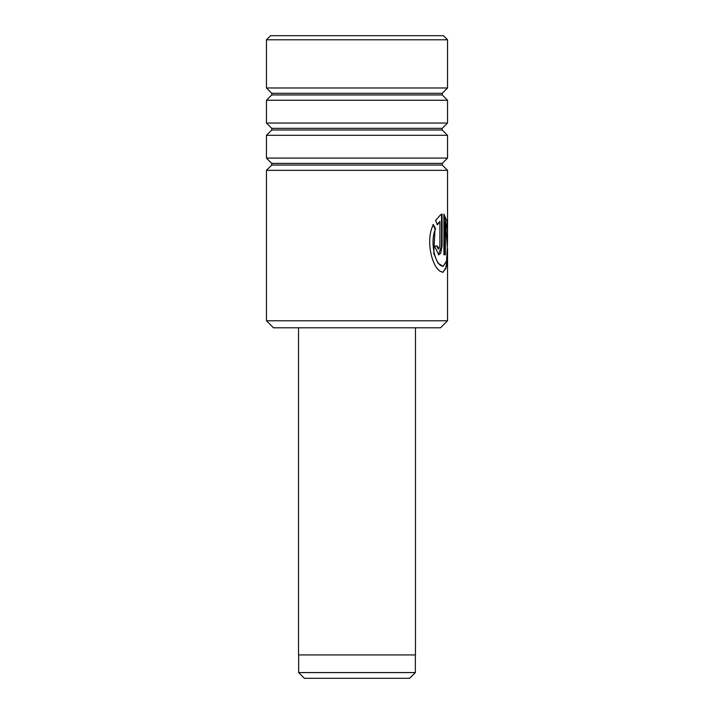 <?xml version="1.0" encoding="UTF-8"?>
<svg xmlns="http://www.w3.org/2000/svg" width="714" height="714" viewBox="0 0 714 714"><rect width="100%" height="100%" fill="white"/><g stroke="black" fill="none" stroke-linecap="round" stroke-linejoin="round"><path stroke-width="1.07" d="M409.631 678.3L304.369 678.3L298.648 672.579L415.352 672.579L409.631 678.3M298.648 654.934L298.648 672.579M415.352 654.934L415.352 672.579M415.468 327.788L415.468 654.934L298.532 654.934L298.532 327.788M440.538 327.788L273.462 327.788L266.456 320.782L447.544 320.782L440.538 327.788M266.456 39.788L270.544 35.7L443.456 35.7L447.544 39.788L266.456 39.788L266.456 87.983L447.544 87.983L442.243 93.293L271.757 93.293L271.757 94.944L266.456 100.255L447.544 100.255L447.544 123.031L266.456 123.031L266.456 100.255M447.544 158.089L266.456 158.089L266.456 135.303L447.544 135.303L447.544 158.089L442.243 163.39L271.757 163.39L271.757 165.05L266.456 170.351L447.544 170.351L447.544 237.771L447.107 221.608L443.903 214.057L443.903 254.8L445.357 254.8L445.357 221.456L447.366 247.571L446.491 261.137L443.037 266.483L440.645 265.447C434.415 261.413 429.989 240.814 435.531 228.783L433.38 224.633C425.089 240.074 432.175 267.5 440.645 271.507L443.037 272.329L446.991 265.581L447.544 237.771M442.073 214.057L440.645 214.727L435.522 220.501L437.512 224.66L439.904 221.456L439.904 246.035L438.682 248.954L437.379 246.035L434.523 246.035L438.682 254.8L440.645 253.363L442.073 246.035L442.073 214.057M436.986 224.66L439.904 221.456M438.682 248.954L438.155 248.954L436.861 246.035M438.414 254.782L441.529 246.035L441.529 214.254M442.751 272.311L445.893 268.357L446.884 258.298M446.884 227.927L443.903 214.343M444.786 254.8L444.786 221.456L445.357 221.456M443.037 266.483L437.869 262.948L433.746 253.399L435.031 228.783L435.531 228.783M435.031 228.783L432.889 224.633M442.243 163.39L442.243 165.05L271.757 165.05M271.757 128.341L442.243 128.341L442.243 129.993L271.757 129.993L271.757 128.341L266.456 123.031M442.243 93.293L442.243 94.944L271.757 94.944M441.529 246.035L442.073 246.035M442.243 165.05L447.544 170.351M442.243 128.341L447.544 123.031M442.243 129.993L447.544 135.303M442.243 94.944L447.544 100.255M447.544 39.788L447.544 87.983M447.544 248.463L447.544 320.782M266.456 170.351L266.456 320.782M271.757 93.293L266.456 87.983M271.757 129.993L266.456 135.303M271.757 163.39L266.456 158.089"/></g></svg>
